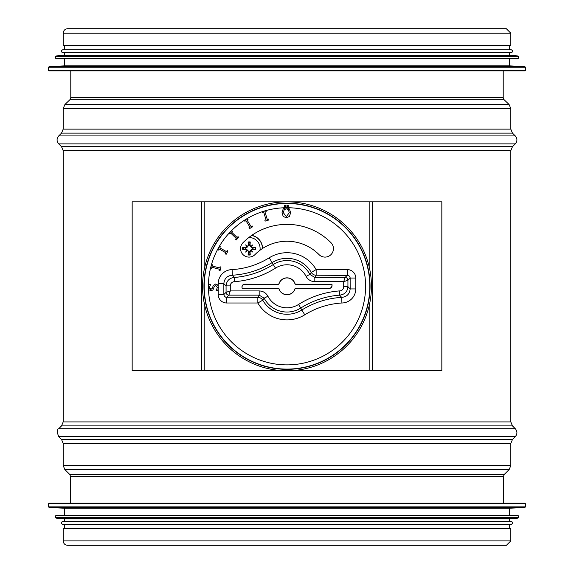 <?xml version="1.0" encoding="UTF-8"?>
<svg xmlns="http://www.w3.org/2000/svg" width="574" height="574" viewBox="0 0 574 574"><rect width="100%" height="100%" fill="white"/><g stroke="black" fill="none" stroke-linecap="round" stroke-linejoin="round"><path stroke-width="0.86" d="M503.211 70.932L503.211 97.673L504.08 99.704L509.081 104.504L510.81 108.565L510.81 129.121L512.46 133.103L515.28 135.923C517.461 138.578 517.461 141.233 515.28 143.887L512.46 146.7L510.81 150.682L510.81 421.912L512.46 425.894L515.28 428.706C517.461 431.361 517.461 434.016 515.28 436.671L512.46 439.483L510.81 443.465L510.81 465.564L509.167 469.546L504.259 474.447L503.441 476.442L503.441 503.183M63.19 540.909L63.19 528.518L510.81 528.518L510.81 540.909L506.419 545.3L67.581 545.3C64.912 545.042 63.449 543.578 63.19 540.909L510.81 540.909M506.311 28.7L510.81 33.206L510.81 45.59L63.19 45.59L63.19 33.206C63.456 30.472 64.955 28.965 67.689 28.7L506.304 28.7M524.887 503.183L49.113 503.183L48.546 503.75L525.454 503.75L524.887 503.183L68.256 503.183M48.546 503.75L48.546 506.871L49.084 507.438L64.597 508.248L64.597 515.287M49.084 507.438L524.916 507.438L509.403 508.248L64.597 508.248M55.585 515.854L518.415 515.854L517.848 515.287L56.152 515.287L55.585 515.854L55.585 517.59L56.094 518.15L64.597 518.946L64.597 521.486M56.094 518.15L517.906 518.15L509.403 518.946L64.597 518.946M511.377 521.486L62.623 521.486C60.808 522.419 60.808 523.359 62.623 524.299L511.377 524.299C513.192 523.359 513.192 522.419 511.377 521.486M64.597 524.299L64.597 528.518M48.546 67.237L48.546 70.365L49.113 70.932L524.887 70.932L525.454 70.365L525.454 67.237L48.546 67.237L49.084 66.677L524.916 66.677L525.454 67.237M49.084 66.677L64.597 65.859L509.403 65.859L524.916 66.677M64.597 65.859L64.597 58.821M55.585 56.517L55.585 58.261L56.152 58.821L517.848 58.821L518.415 58.261L518.415 56.517L55.585 56.517L56.094 55.958L517.906 55.958L518.415 56.517M56.094 55.958L64.597 55.161L509.403 55.161L517.906 55.958M64.597 55.161L64.597 52.629M62.623 52.629L511.377 52.629C513.192 51.689 513.192 50.756 511.377 49.816L62.623 49.816C60.808 50.756 60.808 51.689 62.623 52.629M64.597 49.816L64.597 45.59M251.771 235.354A13.374 13.374 0 0 1 262.548 248.463M248.779 237.557A10.92 10.92 0 0 1 259.95 250.278M248.348 251.67A22.479 1.959 95.5 0 0 248.097 254.949L248.772 252.223A3.767 3.767 0 0 0 249.575 252.223L250.788 250.085L252.424 248.8L255.652 249.554A6.565 6.565 0 0 0 255.652 247.394A22.479 1.959 174.5 0 0 252.373 247.645L250.006 245.277A22.479 1.959 -84.5 0 0 250.257 241.998L249.575 244.725A3.767 3.767 0 0 0 248.772 244.725L247.566 246.863L245.93 248.14L242.702 247.394A6.565 6.565 0 0 0 242.702 249.554A22.479 1.959 -5.5 0 0 245.981 249.303L248.843 251.721L248.772 252.223M247.329 250.63A22.25 3.867 138.8 0 1 245.586 252.065A22.25 3.867 -48.8 0 1 247.021 250.321M247.021 246.626A22.25 3.867 -131.2 0 1 245.586 244.883L247.078 246.375L245.981 247.645A22.479 1.959 -174.5 0 0 242.702 247.394M245.586 244.883A22.25 3.867 41.2 0 1 247.329 246.318L247.566 246.863M248.772 244.725L248.097 241.998A22.479 1.959 84.5 0 0 248.348 245.277L247.329 246.318M251.025 246.318A22.25 3.867 -41.2 0 1 252.768 244.883A22.25 3.867 131.2 0 1 251.333 246.626M251.333 250.321A22.25 3.867 48.8 0 1 252.768 252.065L251.276 250.573L252.373 249.303A22.479 1.959 5.5 0 0 255.652 249.554M252.768 252.065A22.25 3.867 -138.8 0 1 251.025 250.63L250.788 250.085M249.575 252.223L250.257 254.949A22.479 1.959 -95.5 0 0 250.006 251.67L251.025 250.63M252.926 248.872A3.767 3.767 0 0 0 252.926 248.068L255.652 247.394M245.428 248.068A3.767 3.767 0 0 0 245.428 248.872L242.702 249.554M252.768 244.883L250.788 246.863L249.575 244.725M245.586 252.065L247.566 250.085L248.843 251.721M245.428 248.872L247.566 250.085M252.926 248.068L250.788 246.863M202.543 284.891L202.543 287.703M201.402 201.84L441.837 201.84L441.837 370.754L132.163 370.754L132.163 201.84L201.402 201.84L201.402 370.754M287 201.84A84.457 84.457 0 0 1 360.142 328.522A84.457 84.457 0 0 1 213.858 328.529A84.457 84.457 0 0 1 287 201.84M288.248 206.618L286.935 206.626L286.921 205.356L288.234 205.341L288.248 206.618M285.558 206.64L284.245 206.654L284.23 205.377L285.543 205.363L285.558 206.64M294.993 288.708L295.531 288.306L329.132 288.306A2.82 2.813 45 0 0 331.944 285.493L331.944 284.848A0.567 0.56 -45 0 0 331.385 284.281L295.531 284.281L294.993 283.886A8.345 8.345 0 0 0 279.007 283.886L278.469 284.281L244.868 284.281A2.82 2.813 -135 0 0 242.056 287.1L242.056 287.746A0.567 0.56 135 0 0 242.615 288.313L278.469 288.313L279.007 288.708A8.345 8.345 0 0 0 294.993 288.708L295.065 288.801A8.445 8.445 0 0 1 278.935 288.801L279.007 288.708M278.469 288.313L278.935 288.801M278.397 288.406L242.615 288.313M242.056 287.746L241.955 287.847A0.567 0.56 135 0 0 242.522 288.406M241.955 287.847L242.056 287.1M244.868 284.281L244.768 284.187A2.82 2.813 -135 0 0 241.955 287M244.768 284.187L278.469 284.281M279.007 283.886L278.397 284.187M278.935 283.786A8.445 8.445 0 0 1 295.065 283.786L294.993 283.886M295.531 284.281L295.065 283.786M295.603 284.187L331.385 284.281M331.944 284.848L332.045 284.747A0.567 0.56 -45 0 0 331.478 284.187M332.045 284.747L331.944 285.493M329.132 288.306L329.232 288.406A2.82 2.813 45 0 0 332.045 285.594M329.232 288.406L295.531 288.306M295.065 288.801L295.603 288.406M208.398 287.416L208.979 284.517L210.522 284.489L209.51 287.309L211.074 289.289L212.559 288.005L213.04 286.003L215.458 284.037L217.539 284.883L218.457 287.402L217.754 290.602L216.133 290.631L217.338 287.517L215.688 285.378L214.217 286.598L212.968 289.978L211.225 290.638L208.398 287.416L208.506 286.024M259.175 290.925L230.289 290.925L230.289 285.888A4.226 4.226 -135 0 1 234.644 281.669C249.36 280.485 262.964 275.972 275.47 268.13A21.518 21.518 0 0 1 306.093 276.367C308.023 279.753 310.929 281.518 314.825 281.669L343.711 281.669L347.93 280.263A2.813 2.813 -135 0 0 345.118 277.45L343.711 281.669L343.711 286.699A4.226 4.226 45 0 1 339.356 290.918C324.64 292.109 311.036 296.622 298.53 304.464A21.518 21.518 0 0 1 267.907 296.227C265.977 292.84 263.071 291.075 259.175 290.925L259.175 295.144L228.883 295.144L230.289 290.925L226.07 292.331A2.813 2.813 45 0 0 228.883 295.144L226.658 297.368L226.658 302.993L257.855 302.993L257.855 297.368L225.726 297.21L224.456 296.313L223.86 294.871L223.846 283.664L218.22 283.664L218.242 286.024M218.429 286.907L218.457 287.402M211.225 290.638L209.589 290.085M208.441 287.983L208.441 287.976A78.581 78.581 0 0 0 288.083 364.87A78.581 78.581 0 0 0 365.581 285.809A78.581 78.581 0 0 0 287.108 207.716L287.452 207.788M220.997 267.039L220.043 270.677L219.089 270.426L219.397 269.235L211.921 267.269L211.612 268.467L210.651 268.216L211.605 264.578L212.567 264.829L212.251 266.02L219.727 267.986L220.043 266.788L220.997 267.039M227.971 251.046L226.134 254.325L225.266 253.844L225.876 252.761L219.132 248.98L218.529 250.063L217.661 249.575L219.505 246.296L220.366 246.777L219.763 247.853L226.508 251.634L227.11 250.558L227.971 251.046M238.748 237.32L236.144 240.032L235.426 239.344L236.287 238.454L230.712 233.094L229.858 233.991L229.141 233.302L231.745 230.59L232.463 231.279L231.609 232.169L237.177 237.521L238.038 236.632L238.748 237.32M252.639 226.752L249.432 228.717L248.908 227.871L249.963 227.225L245.916 220.638L244.868 221.284L244.345 220.445L247.552 218.472L248.068 219.318L247.021 219.964L251.06 226.551L252.115 225.905L252.639 226.752M268.732 220.014L265.138 221.112L264.844 220.165L266.027 219.806L263.775 212.409L262.591 212.775L262.304 211.828L265.898 210.73L266.185 211.677L265.009 212.036L267.262 219.426L268.445 219.067L268.732 220.014M288.442 209.761L289.267 212.689L286.361 216.663L283.369 212.746L284.137 209.804L286.283 208.771L288.442 209.761M289.411 208.943L290.609 212.674L289.483 216.427L286.361 217.776L283.219 216.484L282.021 212.76L283.154 209.001L286.268 207.659L289.411 208.943M285.364 207.745L287.108 207.716M283.154 209.001L283.642 208.527M319.008 254.598A45.045 45.045 0 0 0 254.992 254.598A8.445 8.445 0 0 1 243.053 254.655A8.445 8.445 0 0 1 242.996 242.716A61.935 61.935 0 0 1 331.004 242.716A8.445 8.445 0 0 1 330.947 254.655A8.445 8.445 0 0 1 319.008 254.598M230.289 285.888L226.07 285.888L226.07 292.331L223.846 294.555L218.22 294.555A8.459 8.445 135 0 0 226.658 302.993M234.644 281.669L234.508 277.45C229.399 277.959 226.579 280.772 226.07 285.888L223.846 283.664C224.355 278.548 227.168 275.728 232.283 275.226C246.648 274.336 259.95 270.117 272.198 262.569A27.961 27.961 0 0 1 311.266 272.392L309.831 274.415A25.737 25.737 0 0 0 273.21 264.564C261.357 271.997 248.456 276.295 234.515 277.45L232.283 275.226L232.104 269.601A14.092 14.077 -135 0 0 218.22 283.664M306.093 276.367L309.831 274.415L314.825 277.45L316.145 275.226L348.274 275.377L349.544 276.281L350.14 277.723L350.154 288.923C349.645 294.046 346.832 296.858 341.717 297.368C327.352 298.258 314.05 302.476 301.802 310.025L304.78 314.796C316.166 307.779 328.543 303.847 341.896 302.993L341.717 297.368L339.492 295.144C344.601 294.627 347.421 291.814 347.93 286.699L347.93 280.263L350.154 278.038L355.78 278.038A8.459 8.445 -45 0 0 347.342 269.593L347.342 275.226L345.118 277.45L314.825 277.45L314.825 281.669M343.711 286.699L347.93 286.699L350.154 288.923L355.78 288.923L355.78 278.038M339.356 290.918L339.492 295.144C325.544 296.299 312.643 300.597 300.79 308.03L301.802 310.025A27.961 27.961 0 0 1 262.734 300.195L264.169 298.171A25.737 25.737 0 0 0 300.79 308.03L298.53 304.464M267.907 296.227L264.169 298.171L259.175 295.144L257.855 297.368A5.632 5.625 30.1 0 1 262.734 300.195L257.855 302.993A33.593 33.593 0 0 0 304.78 314.796M275.47 268.13L269.22 257.798C257.834 264.815 245.457 268.747 232.104 269.601M370.051 286.297A83.051 83.051 0 0 1 245.478 358.219A83.051 83.051 0 0 1 245.471 214.375A83.051 83.051 0 0 1 370.051 286.297M503.441 476.442L70.559 476.442L70.559 503.183M504.259 474.447L69.741 474.447L70.559 476.442M509.167 469.546L64.833 469.546L69.741 474.447M510.81 465.564L63.19 465.564L64.833 469.546M510.81 443.465L63.19 443.465L63.19 465.564M512.46 439.483L61.54 439.483L63.19 443.465M515.28 436.671L58.72 436.671L61.54 439.483M515.28 428.706L58.72 428.706C56.84 429.223 56.84 431.878 58.72 436.671M512.46 425.894L61.54 425.894L58.72 428.706M510.81 421.912L63.19 421.912L61.54 425.894M510.81 150.682L63.19 150.682L63.19 421.912M512.46 146.7L61.54 146.7L63.19 150.682M515.28 143.887L58.72 143.887L61.54 146.7M515.28 135.923L58.72 135.923C56.539 138.578 56.539 141.233 58.72 143.887M512.46 133.103L61.54 133.103L58.72 135.923M510.81 129.121L63.19 129.121L61.54 133.103M510.81 108.565L63.19 108.565L63.19 129.121M509.081 104.504L64.919 104.504L63.19 108.565M504.08 99.704L69.92 99.704L64.919 104.504M503.211 97.673L70.789 97.673L69.92 99.704M510.81 33.206L63.19 33.206M525.454 503.75L525.454 506.871L48.546 506.871M518.415 515.854L518.415 517.59L55.585 517.59M48.546 70.365L525.454 70.365M55.585 58.261L518.415 58.261M262.418 248.549A13.238 13.238 0 0 0 251.62 235.462M250.257 241.998A6.565 6.565 0 0 0 248.097 241.998M248.097 254.949A6.565 6.565 0 0 0 250.257 254.949M250.185 254.397A6.013 6.013 0 0 1 248.169 254.397M255.1 247.466A6.013 6.013 0 0 1 255.1 249.482M248.169 242.551A6.013 6.013 0 0 1 250.185 242.551M243.254 249.482A6.013 6.013 0 0 1 243.254 247.466M245.981 249.303L245.93 248.8M248.348 245.277L248.843 245.227M245.981 247.645L245.93 248.14M250.006 245.277L249.503 245.227M250.006 251.67L249.511 251.721M252.373 249.303L252.424 248.8M252.373 247.645L252.424 248.14M204.818 201.84L204.818 266.824M204.818 305.77L204.818 370.754M372.598 201.84L372.598 370.754M369.182 370.754L369.182 305.77M369.182 266.824L369.182 201.84M208.419 286.648A78.581 78.581 0 0 1 285.422 207.731M347.342 269.593L316.145 269.601A33.593 33.593 0 0 0 269.22 257.798M341.896 302.993A14.092 14.077 45 0 0 355.78 288.923M218.22 289.361L218.22 294.555M311.266 272.392A5.632 5.625 -149.9 0 0 316.145 275.226L316.145 269.601L311.266 272.392M204.201 286.663A82.8 82.8 0 0 0 287.187 369.096A82.8 82.8 0 0 0 369.8 286.297A82.8 82.8 0 0 0 286.813 203.497A82.8 82.8 0 0 0 204.201 286.663M70.789 70.932L70.789 97.673M524.916 507.438L525.454 506.871M509.403 508.248L509.403 515.287M517.906 518.15L518.415 517.59M509.403 518.946L509.403 521.486M509.403 524.299L509.403 528.518M509.403 65.859L509.403 58.821M509.403 55.161L509.403 52.629M509.403 49.816L509.403 45.59"/></g></svg>
